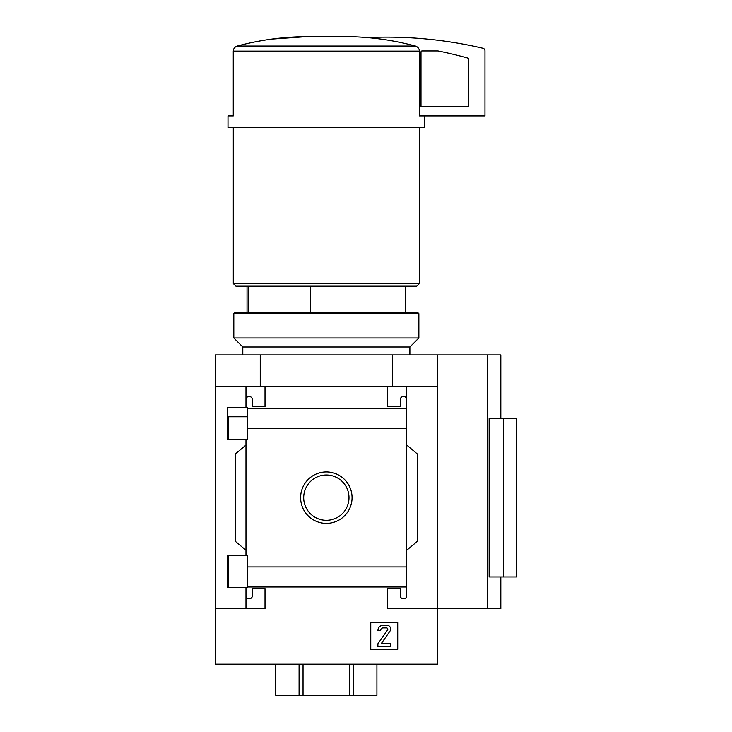 <?xml version="1.0" encoding="UTF-8"?>
<svg xmlns="http://www.w3.org/2000/svg" width="732" height="732" viewBox="0 0 732 732"><rect width="100%" height="100%" fill="white"/><g stroke="black" fill="none" stroke-linecap="round" stroke-linejoin="round"><path stroke-width="1.1" d="M247.462 416.755L227.313 416.755L227.313 439.648L227.313 407.559L247.462 407.559L247.462 439.648L227.313 439.648M227.313 555.606L247.462 555.606L247.462 587.695L227.313 587.695L227.313 555.606L227.313 578.554L228.53 578.554M245.979 587.695L245.979 595.994A2.644 2.644 0 0 0 248.624 598.639L249.676 598.639A2.644 2.644 0 0 0 252.32 595.994L252.32 588.592L265.011 588.592L265.011 608.685L215.309 608.685L215.309 354.901L500.825 354.901L500.825 418.347M215.309 608.685L215.309 664.208L437.379 664.208L437.379 608.685L387.676 608.685L387.676 588.592L400.367 588.592L400.367 595.994A2.644 2.644 0 0 0 403.012 598.639L404.073 598.639A2.644 2.644 0 0 0 406.708 595.994L406.708 587L247.462 587M300.623 497.65A25.721 25.721 0 0 1 339.2 475.379A25.721 25.721 0 0 1 339.2 519.93A25.721 25.721 0 0 1 300.623 497.65M406.708 595.994L406.708 566.934L247.462 566.934M406.708 566.934L406.708 428.376L247.462 428.376M245.979 439.648L245.979 555.606M245.979 595.994L245.979 608.685M406.708 428.376L406.708 399.306A2.644 2.644 0 0 0 404.073 396.671L403.012 396.671A2.644 2.644 0 0 0 400.367 399.306L400.367 406.708L387.676 406.708L387.676 386.624L215.309 386.624M397.723 622.383L370.758 622.383L370.758 649.348L397.723 649.348L397.723 622.383M487.613 354.901L487.613 608.685L437.379 608.685L437.379 386.624L406.708 386.624L406.708 408.3L247.462 408.31M265.011 386.624L265.011 406.708L252.32 406.708L252.32 399.306A2.644 2.644 0 0 0 249.676 396.671L248.624 396.671A2.644 2.644 0 0 0 245.979 399.306L245.979 407.559M245.979 386.624L245.979 399.306M310.615 286.157L310.615 312.601M415.41 46.024C392.361 39.876 369.029 36.737 345.413 36.6L307.284 36.6C283.375 36.774 260.043 39.912 237.278 46.024C234.826 46.866 233.481 48.559 233.261 51.103C233.49 48.559 234.826 46.866 237.278 46.024L415.41 46.024C417.862 46.857 419.207 48.55 419.436 51.103L419.436 115.912L484.968 115.912L484.968 50.81A2.644 2.644 0 0 0 482.919 48.239A422.986 422.986 0 0 0 366.604 37.607M437.379 386.624L437.379 354.901M406.708 399.306L406.708 386.624L387.676 386.624M406.708 445.047L417.286 453.922L417.286 541.387L406.708 550.263M245.979 550.263L235.402 541.387L235.402 453.922L245.979 445.047M275.772 664.208L275.772 695.4L376.916 695.4L376.916 664.208M487.613 608.685L500.825 608.685L500.825 576.962M503.47 576.962L489.141 576.962L489.141 418.347L516.691 418.347L516.691 576.962L503.47 576.962L503.47 418.347M260.253 386.624L260.253 354.901M392.434 386.624L392.434 354.901M345.413 36.6L307.284 36.6M307.193 36.6L271.737 39.089M424.688 115.912L424.688 127.542L228 127.542L228 115.912L233.261 115.912L233.261 51.103L419.436 51.103M419.399 127.542L419.399 283.522L233.288 283.522L233.288 127.542M419.399 283.522L416.755 286.157L235.933 286.157L233.288 283.522M248.615 286.157L248.615 312.601M303.698 497.65A22.646 22.646 0 0 1 337.672 478.042A22.646 22.646 0 0 1 337.672 517.268A22.646 22.646 0 0 1 303.698 497.65M383.184 625.293A5.289 5.289 0 0 0 377.895 630.581L380.539 630.581A2.644 2.644 0 0 1 383.184 627.937L386.459 627.937A1.318 1.318 0 0 1 387.548 630.014L377.895 643.794L377.895 646.438L390.586 646.438L390.586 643.794L382.141 643.794A0.531 0.531 0 0 1 381.711 642.961L390 631.112A3.697 3.697 0 0 0 386.972 625.293L383.184 625.293M299.077 664.208L299.077 695.4M303.039 664.208L303.039 695.4M349.649 664.208L349.649 695.4M353.611 664.208L353.611 695.4M422.044 50.929A1.061 1.061 0 0 0 420.992 51.99L420.992 106.396L468.572 106.396L468.572 59.082A1.061 1.061 0 0 0 467.803 58.066A411.357 411.357 0 0 0 438.01 50.929L422.044 50.929M418.869 313.653L417.816 312.601L234.871 312.601L233.819 313.653L233.819 337.974L418.869 337.974L418.869 313.653L233.819 313.653M409.883 354.901L409.883 346.968L242.804 346.968L242.804 354.901M409.883 346.968L418.869 337.974M228.53 416.755L228.53 439.648M228.53 555.606L228.53 587.695M405.656 286.157L405.656 312.601M247.032 286.157L247.032 312.601M242.804 346.968L233.819 337.974"/></g></svg>

